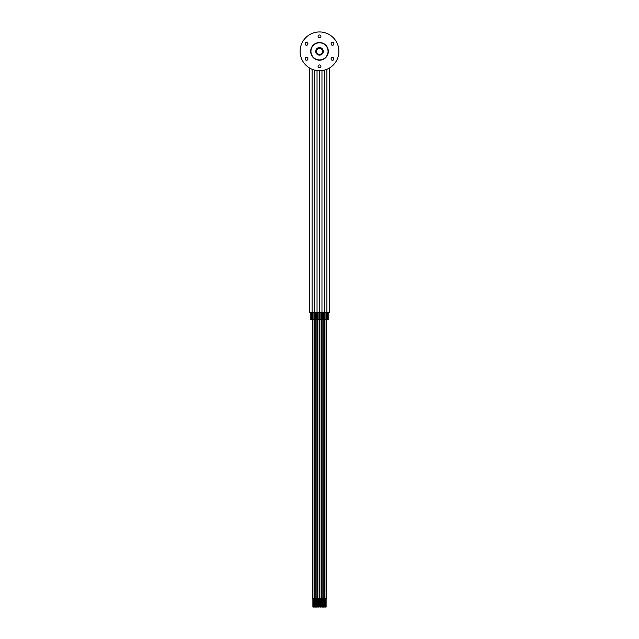 <?xml version="1.0" encoding="UTF-8"?>
<svg xmlns="http://www.w3.org/2000/svg" width="639" height="639" viewBox="0 0 639 639"><rect width="100%" height="100%" fill="white"/><g stroke="black" fill="none" stroke-linecap="round" stroke-linejoin="round"><path stroke-width="0.96" d="M313.845 312.447L312.096 312.447L312.096 69.292A19.402 19.402 0 0 1 312.088 69.292L312.088 312.447M313.941 312.447L313.941 319.5L312.711 319.5L312.711 312.447M316.824 312.447L314.564 312.447L314.556 70.122A19.402 19.402 0 0 0 314.564 70.122L314.564 312.447M316.409 312.447L316.409 319.5L315.179 319.5L315.179 312.447M325.155 312.447L326.904 312.447L326.904 69.292A19.402 19.402 0 0 0 326.912 69.292L326.912 312.447M325.059 312.447L325.059 319.5L326.289 319.5L326.289 312.447M322.176 312.447L324.436 312.447L324.436 70.122A19.402 19.402 0 0 0 324.444 70.122L324.444 312.447M322.591 312.447L322.591 319.5L323.821 319.5L323.821 312.447M328.454 312.447L327.831 312.447L328.454 312.447M327.527 312.447L327.527 319.5L328.765 319.5L328.765 312.447M319.5 31.95A19.402 19.402 0 0 1 338.902 51.352A19.402 19.402 0 0 1 319.5 70.761A19.402 19.402 0 0 1 300.098 51.352A19.402 19.402 0 0 1 319.5 31.95M308.27 67.175A19.402 19.402 0 0 0 309.619 68.061L309.619 312.447M329.381 312.447L329.381 68.061A19.402 19.402 0 0 0 330.73 67.175M307.239 66.4L308.302 67.199M330.698 67.199L331.761 66.4M324.947 312.447L324.947 598.232L326.401 598.232L326.401 312.447M326.114 598.232L326.114 607.05L325.235 607.05L325.235 598.232M323.19 319.5L323.19 598.232L324.636 598.232L324.636 312.447M324.348 598.232L324.348 607.05L323.47 607.05L323.47 598.232M321.425 312.447L321.425 598.232L322.871 598.232L322.871 319.5M322.591 598.232L322.591 607.05L321.705 607.05L321.705 598.232M319.66 312.447L319.66 598.232L321.105 598.232L321.105 319.5M320.826 598.232L320.826 607.05L319.939 607.05L319.939 598.232M317.895 319.5L317.895 598.232L319.34 598.232L319.34 312.447M319.061 598.232L319.061 607.05L318.174 607.05L318.174 598.232M316.129 319.5L316.129 598.232L317.575 598.232L317.575 312.447M317.295 598.232L317.295 607.05L316.409 607.05L316.409 598.232M314.364 312.447L314.364 598.232L315.81 598.232L315.81 319.5M315.53 598.232L315.53 607.05L314.652 607.05L314.652 598.232M312.599 312.447L312.599 598.232L314.053 598.232L314.053 312.447M313.765 598.232L313.765 607.05L312.886 607.05L312.886 598.232M318.086 36.359A1.414 1.414 0 0 0 319.5 37.773A1.414 1.414 0 0 0 320.914 36.359A1.414 1.414 0 0 0 319.5 34.945A1.414 1.414 0 0 0 318.086 36.359M331.777 42.637A1.414 1.414 0 0 0 331.266 44.562A1.414 1.414 0 0 0 333.191 45.081A1.414 1.414 0 0 0 333.71 43.148A1.414 1.414 0 0 0 331.777 42.637M333.191 57.63A1.414 1.414 0 0 0 331.266 58.149A1.414 1.414 0 0 0 331.777 60.074A1.414 1.414 0 0 0 333.71 59.555A1.414 1.414 0 0 0 333.191 57.63M320.914 66.352A1.414 1.414 0 0 0 319.5 64.938A1.414 1.414 0 0 0 318.086 66.352A1.414 1.414 0 0 0 319.5 67.758A1.414 1.414 0 0 0 320.914 66.352M307.223 60.074A1.414 1.414 0 0 0 307.734 58.149A1.414 1.414 0 0 0 305.809 57.63A1.414 1.414 0 0 0 305.29 59.555A1.414 1.414 0 0 0 307.223 60.074M305.809 45.081A1.414 1.414 0 0 0 307.734 44.562A1.414 1.414 0 0 0 307.223 42.637A1.414 1.414 0 0 0 305.29 43.148A1.414 1.414 0 0 0 305.809 45.081M328.318 51.352A8.818 8.818 0 0 0 319.5 42.533A8.818 8.818 0 0 0 310.682 51.352A8.818 8.818 0 0 0 319.5 60.178A8.818 8.818 0 0 0 328.318 51.352M310.945 51.352A8.555 8.555 0 0 0 319.5 59.914A8.555 8.555 0 0 0 328.055 51.352A8.555 8.555 0 0 0 319.5 42.797A8.555 8.555 0 0 0 310.945 51.352M323.294 51.352A3.794 3.794 0 0 0 319.5 47.566A3.794 3.794 0 0 0 315.706 51.352A3.794 3.794 0 0 0 319.5 55.146A3.794 3.794 0 0 0 323.294 51.352M315.97 51.352A3.53 3.53 0 0 0 319.5 54.882A3.53 3.53 0 0 0 323.03 51.352A3.53 3.53 0 0 0 319.5 47.829A3.53 3.53 0 0 0 315.97 51.352A3.53 3.53 0 0 0 319.5 54.882A3.53 3.53 0 0 0 323.03 51.352A3.53 3.53 0 0 0 319.5 47.829A3.53 3.53 0 0 0 315.97 51.352M310.546 312.447L311.169 312.447L310.546 312.447M311.473 312.447L311.473 319.5L310.234 319.5L310.234 312.447M318.885 312.447L318.885 319.5L317.647 319.5L317.647 312.447M321.968 312.447L321.968 70.602L321.968 312.447L317.032 312.447L317.032 70.602L317.032 312.447M320.115 312.447L320.115 319.5L321.353 319.5L321.353 312.447M316.505 51.352A2.995 2.995 0 0 0 319.5 54.355A2.995 2.995 0 0 0 322.495 51.352A2.995 2.995 0 0 0 319.5 48.356A2.995 2.995 0 0 0 316.505 51.352M319.5 312.447L319.5 70.761L319.5 312.447"/></g></svg>
